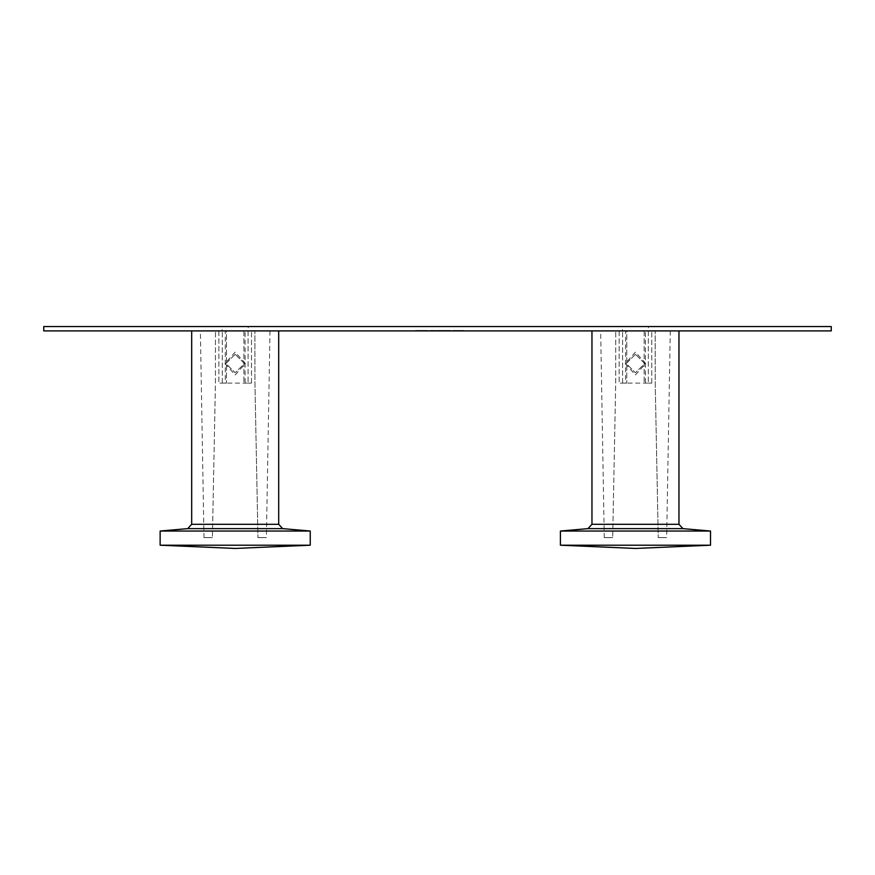 <?xml version="1.0" encoding="UTF-8"?>
<svg xmlns="http://www.w3.org/2000/svg" width="875" height="875" viewBox="0 0 875 875"><rect width="100%" height="100%" fill="white"/><g stroke="black" fill="none" stroke-linecap="round" stroke-linejoin="round"><path stroke-width="0.66" stroke-dasharray="4.38 3.28" d="M420.919 330.466L419.07 330.466M622.409 326.55L648.517 326.55L648.517 330.903L622.409 330.903L622.409 326.55L648.517 326.55M222.13 326.55L248.238 326.55L248.238 330.903L222.13 330.903L222.13 326.55L248.238 326.55M416.763 330.903L441.142 330.466L416.763 330.466M429.8 330.903L426.464 330.466L438.539 330.466L429.8 330.903M433.442 330.903L430.336 330.903L433.442 330.903M430.336 330.466L431.561 330.466L430.336 330.466M433.442 330.466L434.656 330.466L433.442 330.466M450.505 330.466L449.991 330.903C443.253 330.903 443.253 330.903 449.991 330.903C443.253 330.903 443.253 330.903 449.991 330.903L450.505 330.466C438.375 330.466 438.375 330.466 450.505 330.466C438.375 330.466 438.375 330.466 450.505 330.466M449.991 330.466C443.253 330.466 443.253 330.466 449.991 330.466C443.253 330.466 443.253 330.466 449.991 330.466M450.505 330.903C438.375 330.903 438.375 330.903 450.505 330.903C438.375 330.903 438.375 330.903 450.505 330.903M831.25 330.903L831.25 326.55L43.75 326.55L43.75 330.903L831.25 330.903M222.13 330.903L248.238 330.903M622.409 330.903L648.517 330.903M441.142 330.903L411.392 330.903L441.142 330.466M451.817 330.903L448.47 330.466L463.608 330.466L451.817 330.466M453.698 330.466L460.25 330.903M463.608 330.466L448.47 330.903L463.608 330.466M453.698 330.903L459.758 330.903M420.919 330.903L419.07 330.903M421.597 330.903L424.55 330.903M417.517 330.466L415.548 330.466L417.517 330.903M421.597 330.466L424.55 330.466M644.164 330.903L644.164 383.119L644.164 330.903L645.378 330.903L645.378 383.119L651.777 383.119L619.15 383.119L625.548 383.119L625.548 330.903L626.762 330.903L626.762 383.119L626.762 330.903M625.548 330.903L645.378 330.903M635.458 354.288L626.216 363.541L635.458 372.783L644.711 363.541L635.458 354.288L626.216 363.541L635.458 372.783L644.711 363.541L635.458 354.288M635.458 352.111L625.253 363.541L635.458 374.959L645.673 363.541L635.458 352.111M710.511 531.038L560.416 531.038M710.511 545.202L560.416 545.202M651.777 383.119L651.777 330.903L651.777 383.119M619.15 330.903L619.15 383.119L619.15 330.903M626.762 383.119L625.548 383.119M655.222 383.13L658.241 537.611L655.222 383.13L655.189 330.903L655.222 383.13M655.189 330.903C675.062 330.903 675.062 330.903 655.189 330.903C675.062 330.903 675.062 330.903 655.189 330.903M658.241 537.611C669.233 537.611 669.233 537.611 658.241 537.611C669.233 537.611 669.233 537.611 658.241 537.611M615.705 383.13L615.738 330.903L615.705 383.13L612.686 537.611L615.705 383.13M612.686 537.611C601.694 537.611 601.694 537.611 612.686 537.611C601.694 537.611 601.694 537.611 612.686 537.611M615.738 330.903C595.864 330.903 595.864 330.903 615.738 330.903C595.864 330.903 595.864 330.903 615.738 330.903M645.378 383.119L644.164 383.119M243.884 330.903L243.884 383.119L243.884 330.903L245.098 330.903L245.098 383.119L251.497 383.119L218.87 383.119L225.28 383.119L225.28 330.903L226.483 330.903L226.483 383.119L226.483 330.903M225.28 330.903L245.098 330.903M235.189 354.288L225.936 363.541L235.189 372.783L244.431 363.541L235.189 354.288L225.936 363.541L235.189 372.783L244.431 363.541L235.189 354.288M235.189 352.111L224.984 363.541L235.189 374.959L245.394 363.541L235.189 352.111M310.242 531.038L160.136 531.038M310.242 545.202L160.136 545.202M251.497 383.119L251.497 330.903L251.497 383.119M218.87 330.903L218.87 383.119L218.87 330.903M226.483 383.119L225.28 383.119M254.942 383.13L257.961 537.611L254.942 383.13L254.909 330.903L254.942 383.13M254.909 330.903C274.783 330.903 274.783 330.903 254.909 330.903C274.783 330.903 274.783 330.903 254.909 330.903M257.961 537.611C268.953 537.611 268.953 537.611 257.961 537.611C268.953 537.611 268.953 537.611 257.961 537.611M215.425 383.13L215.458 330.903L215.425 383.13L212.406 537.611L215.425 383.13M212.406 537.611C201.414 537.611 201.414 537.611 212.406 537.611C201.414 537.611 201.414 537.611 212.406 537.611M215.458 330.903C195.595 330.903 195.595 330.903 215.458 330.903C195.595 330.903 195.595 330.903 215.458 330.903M245.098 383.119L243.884 383.119M622.584 383.119L622.584 330.903L622.584 383.119M678.967 524.3L591.959 524.3M587.978 528.631L682.938 528.631M648.342 330.903L648.342 383.119L648.342 330.903M222.305 383.119L222.305 330.903L222.305 383.119M278.698 524.3L191.68 524.3M187.709 528.631L282.669 528.631M248.073 330.903L248.073 383.119L248.073 330.903M670.272 330.903L666.663 537.611M604.264 537.611L600.655 330.903M269.992 330.903L266.383 537.611M203.984 537.611L200.375 330.903"/><path stroke-width="1.31" d="M831.25 326.55L831.25 330.903L43.75 330.903L43.75 326.55L831.25 326.55M591.959 330.903L591.959 524.3L678.967 524.3L682.938 528.631L587.978 528.631L560.416 531.038L710.511 531.038L710.511 545.202L560.416 545.202L635.458 548.45L710.511 545.202M191.68 330.903L191.68 524.3L278.698 524.3L282.669 528.631L187.709 528.631L160.136 531.038L310.242 531.038L310.242 545.202L160.136 545.202L235.189 548.45L310.242 545.202M560.416 531.038L560.416 545.202M682.938 528.631L710.511 531.038M587.978 528.631L591.959 524.3M678.967 330.903L678.967 524.3M160.136 531.038L160.136 545.202M282.669 528.631L310.242 531.038M187.709 528.631L191.68 524.3M278.698 330.903L278.698 524.3"/></g></svg>
